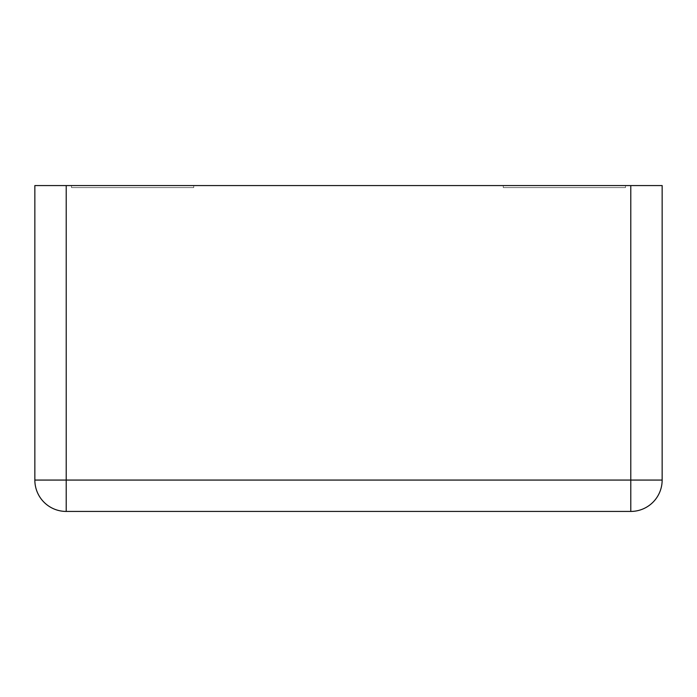 <?xml version="1.0" encoding="UTF-8"?>
<svg xmlns="http://www.w3.org/2000/svg" width="697" height="697" viewBox="0 0 697 697"><rect width="100%" height="100%" fill="white"/><g stroke="black" fill="none" stroke-linecap="round" stroke-linejoin="round"><path stroke-width="0.52" stroke-dasharray="3.48 2.61" d="M66.215 185.568L34.85 185.568L34.85 480.067A31.365 31.365 0 0 0 66.215 511.432L630.785 511.432A31.365 31.365 0 0 0 662.15 480.067L34.85 480.067A31.365 31.365 0 0 0 66.215 511.432L66.215 185.568L630.785 185.568L630.785 511.432A31.365 31.365 0 0 0 662.15 480.067L662.15 185.568L630.785 185.568M71.512 185.568L193.714 185.568L193.714 187.598L71.512 187.598L193.714 187.598L193.714 185.568L193.714 187.598L193.714 185.568L71.512 185.568L71.512 187.598L193.714 187.598L71.512 187.598L71.512 185.568L71.512 187.598L71.512 185.568L193.714 185.568L71.512 185.568M503.286 185.568L625.488 185.568L625.488 187.598L503.286 187.598L625.488 187.598L625.488 185.568L625.488 187.598L625.488 185.568L503.286 185.568L503.286 187.598L625.488 187.598L503.286 187.598L503.286 185.568L503.286 187.598L503.286 185.568L625.488 185.568L503.286 185.568"/><path stroke-width="1.05" d="M66.215 185.568L34.85 185.568L34.85 480.067A31.365 31.365 0 0 0 66.215 511.432L630.785 511.432A31.365 31.365 0 0 0 662.15 480.067A31.365 31.365 0 0 1 630.785 511.432L630.785 480.067L662.15 480.067L662.15 185.568L630.785 185.568L630.785 480.067L66.215 480.067L66.215 511.432A31.365 31.365 0 0 1 34.85 480.067L66.215 480.067L66.215 185.568L630.785 185.568"/></g></svg>
